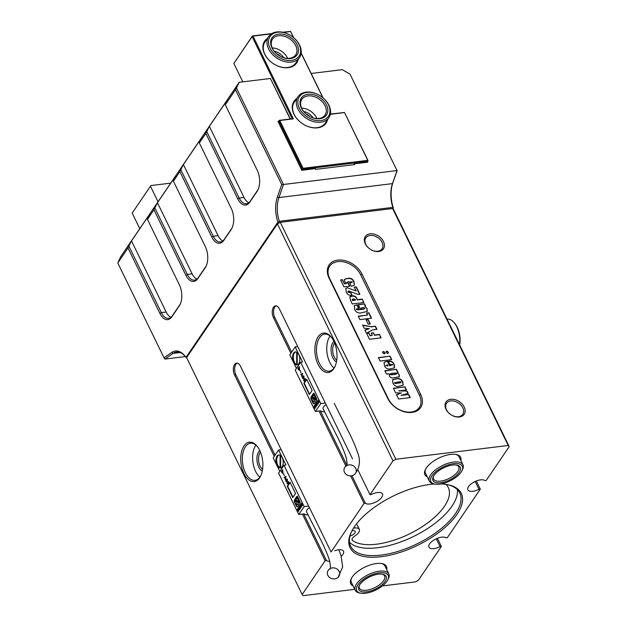<?xml version="1.0" encoding="UTF-8"?>
<svg xmlns="http://www.w3.org/2000/svg" width="627" height="627" viewBox="0 0 627 627"><rect width="100%" height="100%" fill="white"/><g stroke="black" fill="none" stroke-linecap="round" stroke-linejoin="round"><path stroke-width="0.94" d="M441.047 483.919A61.885 27.486 -26 0 1 448.023 484.757A61.885 27.486 -26 0 1 457.02 514.258A61.885 27.486 -26 0 1 384.806 556.173A61.885 27.486 -26 0 1 351.41 531.868A61.885 27.486 -26 0 1 354.349 526.86A61.885 27.486 -26 0 1 434.527 484.013M351.7 531.288A60.717 26.969 154 0 0 350.658 546.235A60.717 26.969 154 0 0 398.741 551.164A60.717 26.969 154 0 0 455.594 513.435A60.717 26.969 154 0 0 459.803 493.002A60.717 26.969 154 0 0 447.38 484.624M457.381 489.64A60.717 26.969 -26 0 1 452.02 506.107A60.717 26.969 -26 0 1 399.391 542.426A60.717 26.969 -26 0 1 349.498 542.261M365.282 243.778A10.973 7.767 -145.8 0 1 370.079 233.824A10.973 7.767 -145.8 0 1 383.497 241.544A10.973 7.767 -145.8 0 1 378.7 251.498A10.973 7.767 -145.8 0 1 365.282 243.778M382.062 242.343A9.805 6.944 34.2 0 0 373.951 235.783A9.805 6.944 34.2 0 0 365.815 237.829A9.805 6.944 34.2 0 0 365.792 244.342A9.805 6.944 34.2 0 0 373.896 250.902A9.805 6.944 34.2 0 0 382.039 248.856A9.805 6.944 34.2 0 0 382.062 242.343M445.993 409.259A10.973 7.767 -145.8 0 1 450.789 399.297A10.973 7.767 -145.8 0 1 464.199 407.025A10.973 7.767 -145.8 0 1 459.411 416.979A10.973 7.767 -145.8 0 1 445.993 409.259M462.773 407.824A9.805 6.944 34.2 0 0 454.661 401.264A9.805 6.944 34.2 0 0 446.526 403.31A9.805 6.944 34.2 0 0 446.502 409.823A9.805 6.944 34.2 0 0 454.606 416.375A9.805 6.944 34.2 0 0 462.75 414.329A9.805 6.944 34.2 0 0 462.773 407.824M262.29 471.034A10.973 6.027 83 0 1 258.685 466.935A10.973 6.027 83 0 1 259.774 450.499M260.471 452.083A9.805 5.384 -97 0 0 260.111 466.127A9.805 5.384 -97 0 0 262.588 469.333M243.927 473.495A19.852 10.894 83 0 1 242.939 447.788A19.852 10.894 83 0 1 257.086 446.173A19.852 10.894 83 0 1 259.68 450.304A19.852 10.894 83 0 1 260.73 475.885A19.852 10.894 83 0 1 243.927 473.495M257.415 446.589A18.685 10.259 -97 0 0 250.494 443.242A18.685 10.259 -97 0 0 242.759 453.901A18.685 10.259 -97 0 0 245.353 472.695A18.685 10.259 -97 0 0 255.048 480.321A18.685 10.259 -97 0 0 260.95 475.399M318.069 364.381A19.852 10.894 83 0 1 317.082 338.666A19.852 10.894 83 0 1 331.228 337.06A19.852 10.894 83 0 1 333.823 341.19A19.852 10.894 83 0 1 334.873 366.764A19.852 10.894 83 0 1 318.069 364.381M331.558 337.475A18.685 10.259 -97 0 0 324.637 334.12A18.685 10.259 -97 0 0 316.909 344.779A18.685 10.259 -97 0 0 319.504 363.574A18.685 10.259 -97 0 0 329.191 371.208A18.685 10.259 -97 0 0 335.092 366.278M336.44 361.912A10.973 6.027 83 0 1 332.827 357.813A10.973 6.027 83 0 1 333.917 341.386M334.614 342.969A9.805 5.384 -97 0 0 334.262 357.014A9.805 5.384 -97 0 0 336.73 360.212M353.134 585.986A19.852 8.817 -26 0 1 351.206 578.745A19.852 8.817 -26 0 1 352.147 577.138A19.852 8.817 -26 0 1 382.196 563.634A19.852 8.817 -26 0 1 386.71 569.606M360.486 593.15A17.517 7.775 154 0 0 365.165 593.283A17.517 7.775 154 0 0 387.831 579.81A17.517 7.775 154 0 0 379.774 572.741A17.517 7.775 154 0 0 359.694 582.64A17.517 7.775 154 0 0 360.486 593.15L359.232 592.883A18.685 8.3 -26 0 1 355.219 590.266A18.685 8.3 -26 0 1 361.52 578.854A18.685 8.3 -26 0 1 379.797 571.119A18.685 8.3 -26 0 1 388.803 573.885L384.947 565.985A18.685 8.3 154 0 0 381.537 563.516M427.277 476.865A19.852 8.817 -26 0 1 425.349 469.631A19.852 8.817 -26 0 1 426.297 468.024A19.852 8.817 -26 0 1 456.338 454.512A19.852 8.817 -26 0 1 460.861 460.492M434.636 484.036A17.517 7.775 154 0 0 439.308 484.169A17.517 7.775 154 0 0 461.974 470.697A17.517 7.775 154 0 0 453.917 463.627A17.517 7.775 154 0 0 433.837 473.526A17.517 7.775 154 0 0 434.636 484.036L433.375 483.77A18.685 8.3 -26 0 1 429.362 481.144A18.685 8.3 -26 0 1 435.663 469.733A18.685 8.3 -26 0 1 453.948 462.005A18.685 8.3 -26 0 1 462.945 464.772L459.089 456.871A18.685 8.3 154 0 0 455.68 454.395M255.941 445.139A18.685 10.259 -97 0 0 255.62 471.433A18.685 10.259 -97 0 0 259.868 477.163M330.084 336.025A18.685 10.259 -97 0 0 329.771 362.32A18.685 10.259 -97 0 0 334.011 368.049M436.243 538.773L440.06 546.595A9.805 4.358 -26 0 1 428.939 547.175A9.805 4.358 -26 0 1 429.62 543.875A9.805 4.358 -26 0 1 437.873 538.099A9.805 4.358 -26 0 1 445.993 537.864L447.31 537.707L480.306 489.146L476.324 480.995M475.172 481.489L478.989 489.311L480.306 489.146M509.218 446.596L508.207 445.468L392.643 208.532L393.654 209.653L509.218 446.596L486.231 480.423L484.914 480.58A9.805 4.358 154 0 0 476.802 480.815A9.805 4.358 154 0 0 468.541 486.591A9.805 4.358 154 0 0 467.867 489.891A9.805 4.358 154 0 0 478.989 489.311M508.207 445.468L395.849 459.254L392.988 460.861L277.424 223.917L186.595 357.586L302.159 594.521L303.17 595.65L354.757 589.317M277.424 223.917L280.285 222.319L395.849 459.254M392.643 208.532L280.285 222.319M302.402 514.077L325.147 560.695L302.159 594.521M237.257 363.143A7.469 4.099 -97 0 0 235.877 364.365A7.469 4.099 -97 0 0 235.846 374.75L234.529 374.907L274.242 456.346M234.529 374.907A7.469 4.099 83 0 1 234.561 364.53A7.469 4.099 83 0 1 236.583 363.127A7.469 4.099 83 0 1 240.462 366.184L331.072 551.972L364.068 503.41L350.65 475.893M276.178 305.858A7.469 4.099 -97 0 0 274.798 307.081A7.469 4.099 -97 0 0 274.775 317.466L273.458 317.623L290.865 353.315M319.018 411.046L345.892 466.143M273.458 317.623A7.469 4.099 83 0 1 273.482 307.238A7.469 4.099 83 0 1 275.512 305.843A7.469 4.099 83 0 1 279.383 308.892L352.523 458.854M357.852 469.78L370.001 494.679L371.317 494.523A9.805 4.358 -26 0 1 382.439 493.943A9.805 4.358 -26 0 1 376.427 501.694A9.805 4.358 -26 0 1 365.384 503.254L364.068 503.41M392.988 460.861L370.001 494.679M382.446 585.924L415.529 581.864L418.389 580.257L441.377 546.431L440.06 546.595M437.395 538.279L441.377 546.431M420.693 394.422A19.852 14.053 -145.8 0 1 412.017 412.425A19.852 14.053 -145.8 0 1 387.76 398.466L329.057 278.114A19.852 14.053 -145.8 0 1 337.734 260.111A19.852 14.053 -145.8 0 1 361.991 274.077L420.693 394.422L419.385 395.151M325.147 560.695L326.463 560.538A9.805 4.358 154 0 0 329.778 561.337M341.19 556.384A9.805 4.358 154 0 0 343.51 551.227A9.805 4.358 154 0 0 334.755 550.765M235.846 374.75L275.057 455.147M303.719 513.913L326.463 560.538M274.775 317.466L291.673 352.115M320.334 410.889L346.786 465.109M351.959 475.728L365.384 503.254M425.662 469.035A18.685 8.3 154 0 0 425.514 473.252L429.362 481.144M351.52 578.157A18.685 8.3 154 0 0 351.363 582.365L355.219 590.266M329.708 266.146L329.614 266.279A18.685 13.23 34.2 0 0 329.567 278.678L388.262 399.031A18.685 13.23 34.2 0 0 403.71 411.524A18.685 13.23 34.2 0 0 419.212 407.628L419.306 407.487A18.685 13.23 34.2 0 0 419.353 395.088L360.65 274.744A18.685 13.23 34.2 0 0 345.211 262.243A18.685 13.23 34.2 0 0 329.708 266.146A18.685 13.23 34.2 0 0 329.661 278.545L388.356 398.89A18.685 13.23 34.2 0 0 411.194 412.033A18.685 13.23 34.2 0 0 419.306 407.487M290.395 118.997L270.402 78.477L290.176 119.02M277.894 222.138A24.516 13.465 83 0 1 277.408 196.956L281.735 184.581L235.486 89.763L225.289 104.772L257.211 170.207A15.181 8.331 83 0 1 258.01 189.769A15.181 8.331 83 0 1 257.148 191.298L249.734 202.207A15.181 8.331 83 0 1 237.743 198.853L205.828 133.41L199.339 142.956L231.261 208.399A15.181 8.331 83 0 1 232.061 227.954A15.181 8.331 83 0 1 231.198 229.49L223.784 240.4A15.181 8.331 83 0 1 211.793 237.037L179.878 171.602L173.389 181.148L205.311 246.591A15.181 8.331 83 0 1 206.111 266.146A15.181 8.331 83 0 1 205.248 267.674L197.834 278.592A15.181 8.331 83 0 1 185.843 275.229L153.928 209.794L147.439 219.34L179.353 284.776A15.181 8.331 83 0 1 180.161 304.338A15.181 8.331 83 0 1 179.291 305.866L171.876 316.776A15.181 8.331 83 0 1 159.893 313.422L127.979 247.978L117.782 262.987L164.023 357.805L171.767 352.421A24.516 13.465 83 0 1 184.879 355.917A24.516 13.465 83 0 1 185.984 357.39L277.894 222.138L278.725 222.256L279.328 221.315L392.855 207.38A23.348 12.822 83 0 1 392.463 183.625L397.032 170.56L283.514 184.487L278.944 197.56A23.348 12.822 -97 0 0 279.328 221.315M117.782 262.987L120.58 256.89L239.216 82.302L236.457 88.023L283.514 184.487L281.735 184.581M349.984 74.096L397.032 170.56L349.984 74.096L342.271 69.66L311.172 73.477M367.477 161.742L367.704 162.197L354.137 163.866L353.55 164.736M278.568 121.325L277.988 121.395L301.838 170.285L315.397 168.616L315.765 169.368L354.506 164.619L354.137 163.866M239.216 82.302L270.402 78.477M397.189 170.411L392.863 182.794A24.516 13.465 -97 0 0 393.348 207.968L392.925 208.838M235.486 89.763L236.457 88.023M127.979 247.978L131.498 240.948L150.033 213.666L147.439 219.34M153.928 209.794L157.448 202.756L175.991 175.474L173.389 181.148M179.878 171.602L183.405 164.564L201.941 137.289L199.339 142.956M205.828 133.41L209.355 126.372L227.891 99.097L225.289 104.772M185.38 356.559L164.877 359.075L164.023 357.805M206.8 131.67L239.177 198.046A14.013 7.689 -97 0 0 246.442 203.775A14.013 7.689 -97 0 0 250.244 201.149L257.658 190.24A14.013 7.689 -97 0 0 258.23 189.276M248.778 202.756A14.013 7.689 83 0 1 244.021 197.458L209.355 126.372M180.85 169.862L213.227 236.238A14.013 7.689 -97 0 0 220.492 241.959A14.013 7.689 -97 0 0 224.294 239.342L231.708 228.424A14.013 7.689 -97 0 0 232.28 227.468M222.828 240.948A14.013 7.689 83 0 1 218.071 235.642L183.405 164.564M154.9 208.054L187.277 274.43A14.013 7.689 -97 0 0 194.542 280.151A14.013 7.689 -97 0 0 198.344 277.526L205.758 266.616A14.013 7.689 -97 0 0 206.33 265.652M196.878 279.14A14.013 7.689 83 0 1 192.121 273.834L157.448 202.756M128.95 246.239L161.327 312.622A14.013 7.689 -97 0 0 168.592 318.344A14.013 7.689 -97 0 0 172.386 315.718L179.8 304.808A14.013 7.689 -97 0 0 180.38 303.844M170.928 317.333A14.013 7.689 83 0 1 166.171 312.027L131.498 240.948M185.208 356.332A23.348 12.822 -97 0 0 176.477 352.045A23.348 12.822 -97 0 0 173.052 353.393L164.877 359.075M279.054 223.008L278.725 222.256M185.984 357.39L186.822 358.056M392.855 207.38L393.294 208.195M382.509 352.452C383.356 351.433 384.124 351.763 384.829 353.463L384.79 353.753M382.697 352.178C383.536 351.159 384.312 351.496 385.017 353.189C384.155 354.208 383.379 353.871 382.697 352.178L382.807 351.723M385.989 352.06C386.922 351.128 387.682 351.473 388.262 353.103L388.223 353.315M386.177 351.786C387.11 350.854 387.87 351.198 388.45 352.829C387.517 353.777 386.757 353.424 386.177 351.786L386.295 351.386M354.678 309.495L354.302 305.749L357.163 304.777L358.84 308.225L356.544 309.15L358.174 309.573L363.864 308.876L364.867 308.092L363.088 307.567L361.654 307.739L362.038 308.539L360.259 308.758L358.252 304.644L364.546 303.868L365.588 306.007L364.906 306.423L367.093 308.492L367.218 311.439L361.05 312.881C358.252 313.429 356.128 312.301 354.678 309.495M356.45 308.852L356.355 309.424L357.993 309.848L363.684 309.15L364.679 308.366M364.765 308.672L364.867 308.092M371.537 318.202L359.914 319.629L358.229 316.18L367.532 315.036L366.56 313.045L368.88 312.763L371.537 318.202M370.298 323.987L368.245 324.237L366.113 319.856L368.159 319.605L370.298 323.987M369.295 328.626L364.107 328.227L362.571 325.076L371.215 326.683L375.424 326.165L376.976 329.355L372.767 329.873L366.513 333.172L364.977 330.014L369.295 328.626L364.796 330.288M379.437 334.395L381.114 337.851L369.491 339.278L366.583 333.305L368.903 333.015L370.134 335.539L372.32 335.273L371.223 333.015L373.41 332.749L374.515 334.998L379.437 334.395L380.816 337.882M385.017 353.189L384.9 353.636M391.734 359.616L380.111 361.042L378.426 357.594L390.049 356.167L391.734 359.616M384.453 365.792L384.1 362.351L386.35 361.403L387.604 361.254L389.673 365.502L392.588 364.632L389.845 364.35L388.285 361.168L388.983 361.081C391.366 360.917 393.098 362.006 394.187 364.35L394.579 367.783L389.688 369.013C387.306 369.209 385.566 368.135 384.453 365.792M392.471 365.102L392.588 364.632M398.435 386.373C395.943 386.671 394.109 385.597 392.925 383.152L392.557 379.68L396.86 378.543C399.47 378.112 401.413 379.202 402.699 381.804L403.224 385.135L398.435 386.373M401.437 392.964L395.637 392.87L393.388 388.254L405.011 386.828L406.5 389.884L398.678 390.911L407.08 391.076L408.177 393.333L401.021 395.41L408.765 394.532L410.254 397.581L398.631 399.007L396.507 394.657L401.437 392.964L398.733 393.889M389.163 373.723L386.459 374.053L384.837 370.737L396.46 369.311L398.082 372.626L397.361 372.712L399.258 374.734L399.36 376.733L393.215 377.869C391.561 378.206 390.284 377.548 389.391 375.902L389.163 373.723M362.21 299.087L363.895 302.543L352.272 303.97L350.548 300.435L349.772 296.743L352.782 295.889C354.772 295.732 356.16 296.681 356.959 298.718L357.429 299.675L362.21 299.087L363.597 302.575M347.256 287.699L356.097 291.006L354.208 287.127L356.261 286.876L359.882 294.314L358.088 294.494L348.479 290.889L347.914 291.751L350.603 292.213L352.092 295.27L351.669 295.317C349.223 295.63 347.397 294.565 346.214 292.135L345.838 288.475L347.256 287.699L356.097 291.006M348.479 290.889L347.726 292.025L349.341 292.621L350.603 292.213M349.866 286.257L343.925 286.845L340.555 279.94L342.467 279.705L344.411 283.686L346.441 283.443L344.701 281.601L344.458 279.352L348.251 278.294C350.869 277.894 352.782 279.007 353.996 281.648L354.427 285.16L351.943 286.139L351.3 286.218L349.678 282.902L352.233 281.899L347.891 281.852L347.076 282.605L348.314 283.067L349.866 286.257M352.131 282.479L352.233 281.899M347.711 282.126L346.888 282.879L347.044 282.142L346.888 282.879L348.314 283.067M393.497 388.489L405.011 386.828M404.823 387.102L406.194 389.923M407.08 391.076L398.678 390.911M406.892 391.35L407.903 393.411M408.765 394.532L401.021 395.41M408.577 394.798L409.948 397.62M396.319 394.932L398.545 394.164M392.471 379.821L396.672 378.818C399.281 378.387 401.233 379.476 402.518 382.078L402.699 381.804M402.518 382.078L403.122 385.276M394.446 382.658L394.32 383.105L395.676 383.442L400.018 382.909L400.888 382.305M400.018 382.909L400.951 382.486M401.076 382.039L399.846 381.694L394.508 382.831L400.206 382.635M384.954 370.972L396.46 369.311M396.28 369.577L397.777 372.665M399.258 374.734L397.361 372.712M399.07 375.009L399.258 376.851M390.903 373.504L390.276 374.154L391.42 374.57L396.139 373.99L396.852 373.371L395.355 372.963L390.903 373.504L390.088 374.421L390.723 373.778L390.088 374.421L391.24 374.844L395.95 374.264L396.664 373.645M396.852 373.371L396.734 373.864M384.014 362.492L386.35 361.403M386.169 361.677L387.604 361.254M387.415 361.52L389.673 365.502M389.492 365.768L392.4 364.906M388.403 361.403L388.983 361.081M388.803 361.356C391.177 361.191 392.91 362.281 394.007 364.624L394.187 364.35M394.007 364.624L394.485 367.916M385.966 365.282L385.832 365.706L387.988 365.956L387.721 364.757L386.02 365.431L388.168 365.682M378.543 357.829L390.049 356.167M389.869 356.442L391.436 359.655M366.693 333.54L368.903 333.015M368.723 333.29L370.134 335.539M369.954 335.813L372.32 335.273M371.341 333.25L373.41 332.749M373.23 333.015L374.515 334.998M374.327 335.273L379.249 334.669M362.735 325.413L371.215 326.683M371.027 326.957L375.424 326.165M375.236 326.44L376.678 329.394M366.223 320.091L368.159 319.605M367.978 319.872L370.001 324.018M358.346 316.416L367.532 315.036M366.67 313.281L368.88 312.763M368.7 313.038L371.239 318.242M354.216 305.89L357.163 304.777M356.975 305.043L358.542 308.265M356.301 308.954L356.355 309.424M361.74 308.57L361.654 307.739M358.37 304.879L364.546 303.868M364.358 304.142L365.345 306.156M367.093 308.492L364.906 306.423M366.905 308.766L367.124 311.564M349.686 296.892L352.601 296.156C354.584 296.007 355.979 296.955 356.779 298.993L357.429 299.675M357.241 299.949L362.03 299.361M352.703 299.244L352.319 300.552L355.321 300.184L355.376 299.635L353.863 298.852L352.209 299.377M352.891 298.969L352.507 300.278L355.509 299.91M354.318 287.362L356.261 286.876M356.073 287.15L359.577 294.345M348.298 291.163L347.726 292.025L348.298 291.163M350.415 292.488L351.786 295.301M345.751 288.624L347.068 287.973M340.673 280.175L342.467 279.705M342.287 279.979L344.411 283.686M344.231 283.96L346.441 283.443M344.38 279.493L346.606 278.498M346.425 278.772L348.071 278.568C350.681 278.161 352.593 279.281 353.808 281.923L353.996 281.648M353.808 281.923L354.326 285.293M349.795 283.138L352.045 282.166M348.126 283.341L349.56 286.288M298.17 59.526A19.382 13.723 -145.8 0 1 288.279 67.661A19.382 13.723 -145.8 0 1 266.475 57.167A19.382 13.723 -145.8 0 1 267.267 38.529M268.646 36.507L264.939 41.962A18.685 13.23 34.2 0 0 268.223 59.275A18.685 13.23 34.2 0 0 287.722 67.504A18.685 13.23 34.2 0 0 295.842 62.959L299.549 57.504A18.685 13.23 -145.8 0 1 282.667 60.976A18.685 13.23 -145.8 0 1 267.627 46.476A18.685 13.23 -145.8 0 1 268.646 36.507A18.685 13.23 -145.8 0 1 285.52 33.035A18.685 13.23 -145.8 0 1 300.568 47.534A18.685 13.23 -145.8 0 1 299.549 57.504M327.521 119.702A19.382 13.723 -145.8 0 1 317.63 127.83A19.382 13.723 -145.8 0 1 295.826 117.335A19.382 13.723 -145.8 0 1 296.618 98.705M297.99 96.683L294.282 102.138A18.685 13.23 34.2 0 0 297.574 119.444A18.685 13.23 34.2 0 0 317.074 127.681A18.685 13.23 34.2 0 0 325.186 123.135L328.893 117.68A18.685 13.23 -145.8 0 1 312.019 121.144A18.685 13.23 -145.8 0 1 296.971 106.653A18.685 13.23 -145.8 0 1 297.99 96.683A18.685 13.23 -145.8 0 1 314.872 93.211A18.685 13.23 -145.8 0 1 329.912 107.703A18.685 13.23 -145.8 0 1 328.893 117.68M278.216 121.85L279.219 120.368L292.198 118.769L252.117 36.601L233.863 63.468L242.829 81.863M301.563 169.721L302.206 168.765L278.913 121.003L278.263 121.959M367.116 162.275L367.767 161.319L303.068 169.259L302.418 170.215M271.342 33.866L252.979 36.115L293.334 118.856L279.775 120.517L303.068 168.287L367.775 160.347L344.489 112.468L368.073 160.684L367.767 161.319M330.523 113.158L330.946 114.02L344.489 112.468M293.507 37.549L290.575 31.389L293.742 37.745M301.172 52.981L323.093 97.922M233.863 63.468L252.422 35.958L271.781 33.584M282.667 32.251L290.575 31.389M344.474 112.578L330.915 114.247L330.5 113.385M322.858 97.726L301.148 53.209M290.56 31.507L283.318 32.392M303.601 111.434A10.973 7.767 -145.8 0 1 313.116 117.892M274.258 51.257A10.973 7.767 -145.8 0 1 283.765 57.715M309.981 116.638A9.805 6.944 34.2 0 0 305.929 113.879M280.637 56.461A9.805 6.944 34.2 0 0 276.578 53.703M367.775 160.347L368.065 160.794M302.206 168.765L303.068 168.287M302.778 168.804L303.068 169.259M279.219 120.368L279.775 120.517M279.203 120.478L278.913 121.003M292.198 118.769L293.334 118.856M252.422 35.958L252.979 36.115M252.415 36.076L252.117 36.601M158.035 201.776L150.449 186.219L132.187 213.094L139.774 228.643M132.187 213.094L150.449 186.219M170.693 183.139L150.754 185.584M378.802 574.113A15.181 6.74 -26 0 1 382.854 574.23A15.181 6.74 -26 0 1 383.536 583.337A15.181 6.74 -26 0 1 366.137 591.912A15.181 6.74 -26 0 1 359.153 585.79A15.181 6.74 -26 0 1 378.802 574.113M359.475 585.195A14.013 6.223 154 0 0 359.412 588.212A14.013 6.223 154 0 0 366.168 590.289A14.013 6.223 154 0 0 379.876 584.489A14.013 6.223 154 0 0 384.602 575.931A14.013 6.223 154 0 0 382.188 574.12M388.803 573.885A18.685 8.3 -26 0 1 388.395 578.658L387.831 579.81M452.945 464.999A15.181 6.74 -26 0 1 456.997 465.116A15.181 6.74 -26 0 1 457.686 474.224A15.181 6.74 -26 0 1 440.279 482.798A15.181 6.74 -26 0 1 433.296 476.677A15.181 6.74 -26 0 1 452.945 464.999M433.618 476.081A14.013 6.223 154 0 0 433.563 479.099A14.013 6.223 154 0 0 440.311 481.175A14.013 6.223 154 0 0 454.019 475.376A14.013 6.223 154 0 0 458.745 466.817A14.013 6.223 154 0 0 456.331 464.999M462.945 464.772A18.685 8.3 -26 0 1 462.538 469.545L461.974 470.697M139.672 228.432A18.685 13.23 34.2 0 0 139.633 228.855M329.347 106.99A17.517 12.399 34.2 0 0 309.44 92.287A17.517 12.399 34.2 0 0 298.468 106.002A17.517 12.399 34.2 0 0 318.375 120.705A17.517 12.399 34.2 0 0 329.347 106.99M327.294 106.927A15.181 10.745 -145.8 0 1 317.779 118.809A15.181 10.745 -145.8 0 1 300.521 106.065A15.181 10.745 -145.8 0 1 310.036 94.183A15.181 10.745 -145.8 0 1 327.294 106.927M301.093 106.786A14.013 9.922 34.2 0 0 312.371 117.657A14.013 9.922 34.2 0 0 325.037 115.055A14.013 9.922 34.2 0 0 325.797 107.578A14.013 9.922 34.2 0 0 314.519 96.707A14.013 9.922 34.2 0 0 301.853 99.301A14.013 9.922 34.2 0 0 301.093 106.786M301.579 108.087A14.013 9.922 -145.8 0 1 316.964 118.542M300.004 46.813A17.517 12.399 34.2 0 0 280.089 32.118A17.517 12.399 34.2 0 0 269.116 45.826A17.517 12.399 34.2 0 0 289.023 60.529A17.517 12.399 34.2 0 0 300.004 46.813M297.943 46.751A15.181 10.745 -145.8 0 1 288.428 58.632A15.181 10.745 -145.8 0 1 271.178 45.896A15.181 10.745 -145.8 0 1 280.684 34.007A15.181 10.745 -145.8 0 1 297.943 46.751M271.742 46.61A14.013 9.922 34.2 0 0 283.028 57.48A14.013 9.922 34.2 0 0 295.685 54.878A14.013 9.922 34.2 0 0 296.446 47.401A14.013 9.922 34.2 0 0 285.167 36.531A14.013 9.922 34.2 0 0 272.51 39.133A14.013 9.922 34.2 0 0 271.742 46.61M272.236 47.918A14.013 9.922 -145.8 0 1 287.613 58.366M349.984 536.014A4.671 2.077 154 0 0 355.148 531.414A4.671 2.077 154 0 0 352.805 530.732A4.671 2.077 154 0 0 351.904 530.904M445.946 484.381A55.341 24.578 -26 0 1 448.313 487.602A55.341 24.578 -26 0 1 430.138 521.029A55.341 24.578 -26 0 1 376.608 544.189A55.341 24.578 -26 0 1 352.507 540.458A5.604 2.492 -26 0 1 352.139 540.019A5.604 2.492 -26 0 1 354.843 536.022A9.342 4.146 154 0 0 359.342 529.36A9.342 4.146 154 0 0 353.471 528.2M314.213 397.745L314.135 398.694A0.886 0.486 -97 0 0 314.284 399.344L314.401 399.595A1.481 0.815 83 0 1 314.605 401.084A1.481 0.815 83 0 1 313.994 401.931A1.481 0.815 83 0 1 313.092 400.959A1.481 0.815 83 0 1 313.234 399.266L313.359 399.085A0.886 0.486 -97 0 0 313.5 398.513L313.21 397.346L312.097 398.788L311.838 397.871L313.524 395.378L313.625 393.184L311.251 396.679A1.991 1.097 -97 0 0 311.243 399.446L313.022 403.083A1.991 1.097 -97 0 0 314.056 403.898A1.991 1.097 -97 0 0 314.589 403.522L316.384 400.888A1.991 1.097 -97 0 0 316.392 398.114L314.049 393.301L314.135 395.551L315.804 398.984L315.663 399.791L314.213 397.745M314.433 397.69L314.331 398.67A0.886 0.486 -97 0 0 314.472 399.321L314.597 399.571A1.481 0.815 83 0 1 314.801 401.061A1.481 0.815 83 0 1 314.19 401.907A1.481 0.815 83 0 1 314.088 401.907M348.886 464.897A6.192 5.494 13.5 0 1 355.415 467.813A6.192 5.494 13.5 0 1 354.811 474.169A6.192 5.494 13.5 0 1 351.347 475.838A6.192 5.494 13.5 0 1 344.584 472.507A6.192 5.494 13.5 0 1 346.135 465.955A6.192 5.494 13.5 0 1 348.886 464.897M298.773 354.584A6.536 3.59 -97 0 0 295.388 351.919A6.536 3.59 -97 0 0 292.676 355.65A6.536 3.59 -97 0 0 293.585 362.226A6.536 3.59 -97 0 0 296.979 364.898A6.536 3.59 -97 0 0 299.682 361.168A6.536 3.59 -97 0 0 298.773 354.584M295.779 351.904A6.536 3.59 -97 0 0 294.361 362.132A6.536 3.59 -97 0 0 297.363 364.812M317.803 402.189L317.96 404.07L317.097 403.812L316.925 401.946L317.803 402.189L316.925 401.946L317.411 401.641M317.96 404.07L317.097 403.812L317.121 401.923M315.953 404.909L316.11 406.79L315.248 406.531L315.075 404.666L315.953 404.909L315.075 404.666L315.561 404.36M316.11 406.79L315.248 406.531L315.271 404.642M302.723 373.716L300.694 374.272L301.266 374.241L301.932 376.764L302.59 373.378L300.788 374.476M301.266 374.241L301.932 376.764M309.362 394.54L312.144 390.449L306.642 379.163L303.86 383.254L309.362 394.54M325.295 403.028L320.781 403.576L300.599 362.21L295.223 370.118L315.405 411.492L320.718 410.842A9.342 4.146 154 0 0 324.668 411.72M320.781 403.576L315.405 411.492M297.864 368.386L298.154 369.327L299.612 369.773L299.306 366.583L297.896 368.715L299.651 369.765M299.306 366.583L297.903 368.378M299.048 370.243L299.612 369.773M300.137 370.573L300.921 372.595L300.098 370.573M300.043 370.714L301.015 372.454M302.59 377.054L302.496 378.238L303.789 378.167L303.985 376.161L303.084 375.934L303.092 377.493L303.75 377.893L302.582 378.112L302.426 376.913L302.496 378.238L303.1 378.692M303.131 378.449L302.582 378.112M304.024 376.161L303.115 375.926L303.092 377.493L303.781 377.885L302.622 378.105M303.985 376.161L303.115 375.926M305.325 380.127L304.659 380.033L305.286 380.127L305.2 378.708L304.416 378.324L305.098 378.818L305.153 379.907L304.401 379.68L304.479 380.957L303.836 380.636L303.648 379.343L303.75 380.801L304.604 381.185L304.651 380.04L305.286 380.127M303.797 379.484L303.75 380.801M305.239 378.7L304.456 378.324L305.137 378.818L305.192 379.899L304.534 379.539L304.518 380.95L303.836 380.636M304.534 379.539L305.192 379.899L304.44 379.672M305.2 378.708L304.55 378.543M314.95 408.42L313.962 406.39L314.613 405.434L315.35 407.84L314.95 408.42M316.133 403.2L316.486 402.683L317.207 405.105L316.839 405.653L315.593 404L315.945 403.474L316.423 404.149L316.525 402.879M317.466 401.241L318.289 400.026L319.057 402.377L318.665 402.965L317.466 401.241L318.359 400.175M297.786 346.613L295.199 346.927L289.823 354.843L296.422 368.362M295.199 346.927L302.535 361.975L300.599 362.21M326.064 404.595A6.192 2.751 154 0 0 323.203 408.984L335.061 432.269C339.999 441.792 343.643 449.982 345.986 456.848C347.358 463.502 347.405 466.535 346.135 465.955M296.845 352.264A6.121 3.362 -97 0 0 296.712 352.241L296.681 364.232A6.121 3.362 -97 0 0 297.198 364.381L297.237 352.539M297.198 364.169L296.681 364.232M306.791 379.468L304.244 383.207L309.605 394.187M299.22 366.74L299.557 369.554L299.016 369.969L299.518 369.562L297.966 368.59L299.22 366.74L299.557 369.554M302.622 373.59L302.112 375.565L301.399 374.186L302.622 373.59L302.073 375.573M303.131 377.493L303.781 377.885M302.535 378.23L303.123 378.684M303.178 376.169L303.93 376.294L303.217 376.161L303.93 376.294L303.923 377.54L303.178 377.344L303.178 376.169L303.891 376.302L303.883 377.54L303.178 377.344M303.789 380.793L304.644 381.177M304.518 380.95L303.876 380.636L304.518 380.95M315.067 408.248L313.962 406.39M314.158 406.367L314.683 405.591M316.306 406.766L315.444 406.508M315.781 406.233L315.326 405.034M316.956 405.473L316.478 404.917M316.666 404.893L315.593 404M316.322 403.177L316.423 404.149M318.155 404.047L317.293 403.788M317.975 403.67L317.176 402.315M317.113 402.322L317.779 403.694L317.309 402.299M318.782 402.785L317.889 401.382M314.237 393.693L314.323 395.527L316 398.96L315.757 399.744M313.625 393.45L311.447 396.656A1.991 1.097 -97 0 0 311.439 399.423L313.21 403.059A1.991 1.097 -97 0 0 314.151 403.874M313.312 397.369L312.191 398.741M297.598 500.777L297.519 501.718A0.886 0.486 -97 0 0 297.668 502.376L297.786 502.627A1.481 0.815 83 0 1 297.99 504.116A1.481 0.815 83 0 1 297.378 504.954A1.481 0.815 83 0 1 296.477 503.99A1.481 0.815 83 0 1 296.618 502.298L296.743 502.117A0.886 0.486 -97 0 0 296.885 501.537L296.595 500.377L295.482 501.812L295.215 500.895L296.908 498.41L297.01 496.216L294.635 499.703A1.991 1.097 -97 0 0 294.627 502.47L296.406 506.114A1.991 1.097 -97 0 0 297.441 506.922A1.991 1.097 -97 0 0 297.974 506.553L299.769 503.912A1.991 1.097 -97 0 0 299.777 501.145L297.433 496.333L297.519 498.575L299.189 502.008L298.781 502.611L297.598 500.777M297.817 500.722L297.715 501.694A0.886 0.486 -97 0 0 297.856 502.352L297.982 502.603A1.481 0.815 83 0 1 298.186 504.092A1.481 0.815 83 0 1 297.574 504.931A1.481 0.815 83 0 1 297.472 504.931M332.271 567.921A6.192 5.494 13.5 0 1 338.792 570.836A6.192 5.494 13.5 0 1 338.196 577.193A6.192 5.494 13.5 0 1 334.732 578.87A6.192 5.494 13.5 0 1 327.968 575.539A6.192 5.494 13.5 0 1 329.52 568.987A6.192 5.494 13.5 0 1 332.271 567.921M282.158 457.616A6.536 3.59 -97 0 0 278.772 454.943A6.536 3.59 -97 0 0 276.06 458.674A6.536 3.59 -97 0 0 276.969 465.258A6.536 3.59 -97 0 0 280.363 467.922A6.536 3.59 -97 0 0 283.067 464.192A6.536 3.59 -97 0 0 282.158 457.616M279.164 454.936A6.536 3.59 -97 0 0 277.745 465.156A6.536 3.59 -97 0 0 280.747 467.836M301.187 505.213L301.344 507.102L300.482 506.843L300.309 504.978L301.187 505.213L300.309 504.978L300.795 504.664M301.344 507.102L300.482 506.843L300.505 504.954M299.338 507.941L299.494 509.822L298.632 509.563L298.46 507.698L299.338 507.941L298.46 507.698L298.946 507.392M299.494 509.822L298.632 509.563L298.656 507.674M286.108 476.747L284.078 477.296L284.65 477.272L285.316 479.796L285.975 476.402L284.172 477.508M284.65 477.272L285.316 479.796M292.746 497.564L295.529 493.473L290.027 482.194L287.244 486.286L292.746 497.564M308.68 506.052L304.166 506.608L283.984 465.242L278.607 473.15L298.789 514.516L304.103 513.866A9.342 4.146 154 0 0 308.053 514.751M304.166 506.608L298.789 514.516M281.249 471.41L281.539 472.35L282.996 472.805L282.691 469.607L281.28 471.739L283.036 472.797M282.691 469.607L281.288 471.41M282.432 473.267L282.996 472.805M283.522 473.597L284.305 475.619L283.482 473.604M283.428 473.738L284.399 475.485M287.166 480.917L285.967 481.136L285.81 479.937L285.881 481.262L286.484 481.716L285.881 481.262L287.174 481.191L287.37 479.193L286.461 478.957L286.476 480.525L287.166 480.917L286.006 481.136M286.508 481.481L285.967 481.136M287.37 479.193L286.461 478.957L286.515 480.517M285.936 480.094L285.92 481.262M288.702 483.151L288.044 483.056L288.663 483.158L288.585 481.732L287.801 481.356L288.483 481.849L288.538 482.939L287.785 482.704L287.864 483.981L287.221 483.668L287.033 482.375L287.135 483.825L287.989 484.209L288.036 483.072L288.663 483.158M287.182 482.516L287.135 483.825M288.585 481.732L287.801 481.356L288.483 481.849L288.577 482.931L287.911 482.571L287.903 483.981L287.221 483.668M287.911 482.571L288.577 482.931L287.824 482.704M298.334 511.452L297.347 509.422L297.997 508.466L298.726 510.872L298.334 511.452M299.51 506.232L299.871 505.707L300.592 508.129L300.215 508.677L298.969 507.024L299.33 506.506L299.808 507.172L299.91 505.903M300.842 504.273L301.673 503.058L302.441 505.409L302.042 505.989L300.842 504.273L301.744 503.207M281.162 449.637L278.584 449.959L273.207 457.867L279.807 471.394M278.584 449.959L285.92 464.999L283.984 465.242M309.448 507.627A6.192 2.751 154 0 0 306.587 512.016L318.445 535.301C323.383 544.816 327.028 553.006 329.371 559.88C330.735 566.534 330.79 569.567 329.52 568.987M280.23 455.296A6.121 3.362 -97 0 0 280.097 455.273L280.065 467.264A6.121 3.362 -97 0 0 280.582 467.413L280.622 455.563M280.582 467.201L280.065 467.264M290.176 482.5L287.628 486.238L292.989 497.211M282.605 469.772L282.934 472.586L282.401 473.001L282.902 472.586L281.343 471.622L282.605 469.772L282.934 472.586M286.006 476.622L285.497 478.597L284.783 477.21L286.006 476.622L285.457 478.597M287.401 479.185L286.5 478.957M286.563 479.193L287.307 479.326L286.602 479.193L287.307 479.326L287.299 480.564L286.563 480.376L286.563 479.193L287.268 479.334L287.268 480.572L286.563 480.376M287.174 483.825L288.028 484.209M287.903 483.981L287.26 483.66L287.903 483.981M288.514 481.842L287.934 481.567L288.514 481.842M288.624 481.732L287.801 481.356M298.452 511.279L297.347 509.422M297.535 509.398L298.068 508.615M299.69 509.798L298.828 509.539M299.165 509.265L298.711 508.066M300.341 508.505L299.863 507.941M300.051 507.917L298.969 507.024M299.706 506.208L299.808 507.172M301.54 507.078L300.678 506.82M301.015 506.538L300.56 505.346M302.167 505.817L301.273 504.414M297.621 496.725L297.707 498.551L299.385 501.984L299.142 502.776M297.01 496.474L294.831 499.68A1.991 1.097 -97 0 0 294.823 502.446L296.595 506.091A1.991 1.097 -97 0 0 297.535 506.906M296.696 500.401L295.576 501.772M459.497 344.646A18.685 10.259 -97 0 0 459.129 333.925A18.685 10.259 -97 0 0 454.316 322.842L454.975 323.642A17.517 9.617 83 0 1 459.489 334.042A17.517 9.617 83 0 1 459.677 345.022M454.316 322.842A18.685 10.259 -97 0 0 447.075 319.096L447.035 319.104M360.69 274.806L361.991 274.077M329.661 278.545L329.057 278.114M387.76 398.466L388.356 398.89M244.021 197.458L239.177 198.046L237.743 198.853M218.071 235.642L213.227 236.238L211.793 237.037M192.121 273.834L187.277 274.43L185.843 275.229M166.171 312.027L161.327 312.622L159.893 313.422M250.244 201.149L249.734 202.207M257.658 190.24L257.148 191.298M224.294 239.342L223.784 240.4M231.708 228.424L231.198 229.49M198.344 277.526L197.834 278.592M205.758 266.616L205.248 267.674M172.386 315.718L171.876 316.776M179.8 304.808L179.291 305.866M180.129 352.523L173.052 353.393L171.767 352.421M277.408 196.956L278.944 197.56L392.463 183.625L392.863 182.794M352.021 539.455L352.507 540.458M357.147 524.846L359.342 529.36M334.285 403.474L348.565 431.666C352.523 439.394 355.564 446.479 357.68 452.929C360.721 460.696 359.765 467.773 354.811 474.169M338.87 549.761L341.064 555.961L342.663 566.902L338.196 577.193"/></g></svg>
